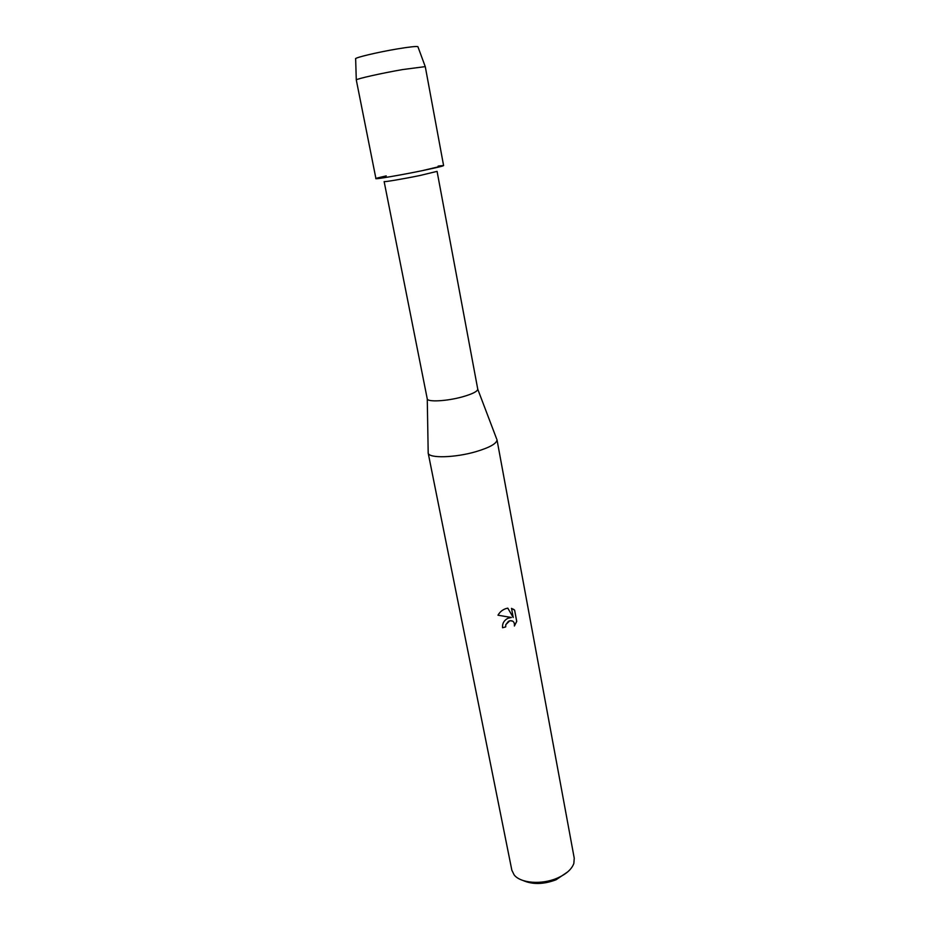 <?xml version="1.0" encoding="UTF-8"?>
<svg xmlns="http://www.w3.org/2000/svg" width="930" height="930" viewBox="0 0 930 930"><rect width="100%" height="100%" fill="white"/><g stroke="black" fill="none" stroke-linecap="round" stroke-linejoin="round"><path stroke-width="1.4" d="M477.764 389.217C477.404 391.518 472.231 394.076 462.268 396.901C446.935 401.167 427.707 402.225 427.265 398.935L384.137 181.559C383.567 182.268 403.527 178.897 420.081 175.479L437.077 171.364L477.764 389.217L496.632 438.879M386.229 175.898L381.195 177.06C363.27 181.257 392.507 176.781 421.906 170.736C443.099 166.296 448.504 164.75 438.135 166.098M428.184 452.061L428.195 453.084C428.765 458.502 455.247 457.816 476.218 451.585C489.819 447.458 496.748 443.54 497.004 439.844M502.56 627.762C502.165 623.6 503.921 620.45 507.85 618.311L511.372 617.485L497.98 615.207C499.829 611.975 502.502 609.755 506.001 608.569L507.815 608.15L513.232 617.485L511.512 608.348L514.627 610.173L516.743 621.403L514.383 626.006C514.743 622.251 513.244 620.496 509.907 620.729L508.419 621.333L505.804 624.704L505.711 626.913L502.56 627.762L505.664 626.89L505.757 624.681L509.861 620.705L512.79 621.17M428.16 452.945L511.849 870.224L514.139 874.898C520.451 883.221 541.586 884.965 557.163 878.176C566.184 874.223 571.752 869.294 573.856 863.4L574.24 858.204L496.98 439.692M523.055 880.512C532.576 884.686 543.573 884.453 556.035 879.792L567.66 871.922M497.992 615.195L511.372 617.485M513.232 617.485L507.792 608.15M514.418 625.878L516.696 621.368L514.615 610.161M514.581 610.138L513.407 609.185M355.644 58.904C353.4 57.997 377.162 52.278 397.47 48.895C409.526 46.907 416.326 46.163 417.896 46.674L425.289 66.728L443.598 165.598L421.906 170.736C400.702 175.084 375.162 179.455 375.941 178.63L356.283 79.899C356.771 78.783 381.8 73.168 402.69 69.552L425.184 66.635M356.283 79.899L355.644 58.66C356.085 57.323 378.615 52.034 397.47 48.895M427.265 398.935L428.195 453.084"/></g></svg>
